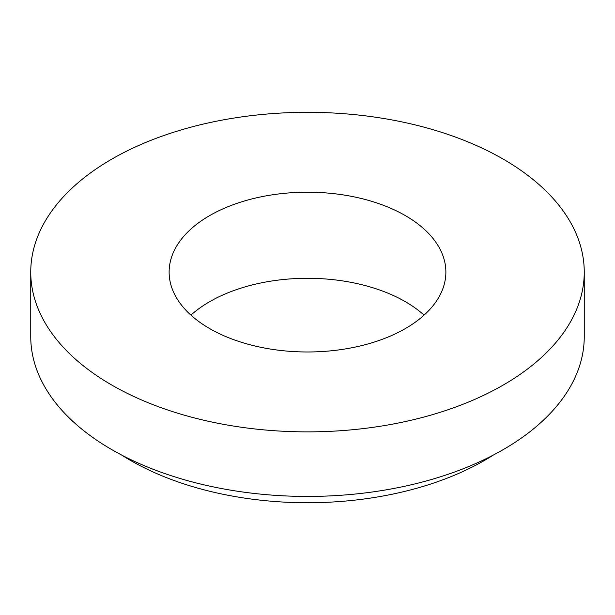 <?xml version="1.0" encoding="UTF-8"?>
<svg xmlns="http://www.w3.org/2000/svg" width="615" height="615" viewBox="0 0 615 615"><rect width="100%" height="100%" fill="white"/><g stroke="black" fill="none" stroke-linecap="round" stroke-linejoin="round"><path stroke-width="0.92" d="M209.654 328.579A138.375 79.889 0 0 0 360.452 345.899A138.375 79.889 0 0 0 445.875 272.091A138.375 79.889 0 0 0 307.5 192.203A138.375 79.889 0 0 0 169.125 272.091A138.375 79.889 0 0 0 209.654 328.579M111.807 385.075A276.75 159.777 0 0 0 413.411 419.707A276.75 159.777 0 0 0 584.25 272.091A276.75 159.777 0 0 0 307.5 112.314A276.75 159.777 0 0 0 30.75 272.091A276.75 159.777 0 0 0 111.807 385.075M424.073 315.134A138.375 79.889 0 0 0 190.927 315.134M121.593 455.015A250.39 144.563 0 0 0 130.449 460.397A250.39 144.563 0 0 0 493.407 455.015M30.75 272.091L30.75 336.651A276.75 159.777 0 0 0 111.807 449.634A276.75 159.777 0 0 0 413.411 484.274A276.75 159.777 0 0 0 584.25 336.651L584.25 272.091"/></g></svg>
